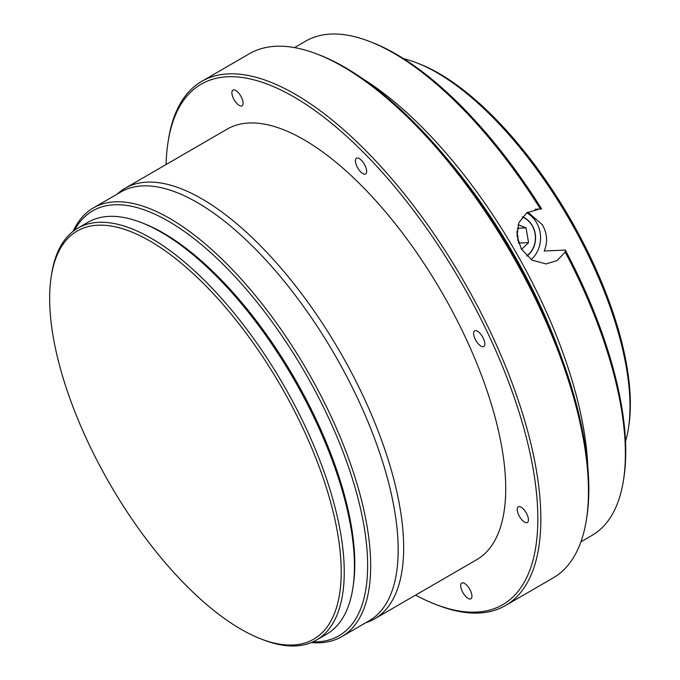 <?xml version="1.0" encoding="UTF-8"?>
<svg xmlns="http://www.w3.org/2000/svg" width="680" height="680" viewBox="0 0 680 680"><rect width="100%" height="100%" fill="white"/><g stroke="black" fill="none" stroke-linecap="round" stroke-linejoin="round"><path stroke-width="1.02" d="M526.804 256.096A22.066 19.593 87.4 0 0 533.324 227.528A22.066 19.593 87.4 0 0 522.41 216.809M294.525 47.592L305.668 41.14A285.608 119.314 59.9 0 1 369.172 41.302A285.608 119.314 59.9 0 1 540.269 208.794L526.719 212.84L518.865 222.725L517.038 235.79L521.271 248.965L532.032 260.151L546.176 263.933L557.082 260.559L565.199 252.127L565.301 250.053L544.212 251.005C547.902 242.207 547.281 233.461 542.36 224.749L527.833 212.109M531.123 259.573A27.693 24.59 87.4 0 0 537.752 224.961A27.693 24.59 87.4 0 0 526.754 212.815M462.145 591.107A9.086 3.799 -120.1 0 0 470.875 598.774A9.086 3.799 -120.1 0 0 470.5 590.725A9.086 3.799 -120.1 0 0 461.762 583.049A9.086 3.799 -120.1 0 0 462.145 591.107M518.662 514.828A9.086 3.799 -120.1 0 0 527.399 522.504A9.086 3.799 -120.1 0 0 527.017 514.454A9.086 3.799 -120.1 0 0 518.279 506.779A9.086 3.799 -120.1 0 0 518.662 514.828M475.048 338.852A9.086 3.799 -120.1 0 0 483.786 346.528A9.086 3.799 -120.1 0 0 483.404 338.47A9.086 3.799 -120.1 0 0 474.674 330.803A9.086 3.799 -120.1 0 0 475.048 338.852M356.855 166.251A9.086 3.799 -120.1 0 0 365.594 173.927A9.086 3.799 -120.1 0 0 365.211 165.877A9.086 3.799 -120.1 0 0 356.481 158.202A9.086 3.799 -120.1 0 0 356.855 166.251M233.316 98.141A9.086 3.799 -120.1 0 0 242.046 105.816A9.086 3.799 -120.1 0 0 241.672 97.758A9.086 3.799 -120.1 0 0 232.934 90.091A9.086 3.799 -120.1 0 0 233.316 98.141M403.699 58.743A238.008 99.424 59.9 0 1 416.466 62.747L418.778 63.64A235.841 98.523 59.9 0 1 593.002 262.642A235.841 98.523 59.9 0 1 628.779 426.054L628.396 428.493A238.008 99.424 59.9 0 1 625.524 441.558M416.466 62.747A238.008 99.424 59.9 0 1 592.297 263.585A238.008 99.424 59.9 0 1 628.396 428.493M363.01 78.906A285.608 119.314 59.9 0 1 542.742 303.986A285.608 119.314 59.9 0 1 587.8 466.837M565.199 252.127A285.608 119.314 59.9 0 1 580.159 282.302A285.608 119.314 59.9 0 1 623.483 480.19A285.608 119.314 59.9 0 1 592.05 535.373L580.907 541.832M445.927 157.403A283.441 118.413 59.9 0 1 540.048 305.014A283.441 118.413 59.9 0 1 560.932 355.861M166.09 164.526A300.755 125.638 59.9 0 1 168.019 142.316L168.402 139.876A302.914 126.548 59.9 0 1 201.739 81.353L249.364 53.754A302.914 126.548 59.9 0 1 316.719 53.933L319.022 54.816A300.755 125.638 59.9 0 1 541.195 308.601A300.755 125.638 59.9 0 1 586.823 516.987L586.44 519.427A302.914 126.548 59.9 0 1 553.104 577.949L505.478 605.54A302.914 126.548 59.9 0 1 438.124 605.361L435.82 604.477A300.755 125.638 59.9 0 1 415.591 595.111M316.719 53.933A302.914 126.548 59.9 0 1 540.49 309.536A302.914 126.548 59.9 0 1 586.44 519.427M201.739 81.353A302.914 126.548 59.9 0 1 492.864 337.135A302.914 126.548 59.9 0 1 505.478 605.54M168.019 142.316A300.755 125.638 59.9 0 1 298.291 99.535A300.755 125.638 59.9 0 1 490.169 338.164A300.755 125.638 59.9 0 1 435.82 604.477M117.181 194.114L118.218 193.214A248.821 103.947 59.9 0 1 125.103 188.275A248.821 103.947 59.9 0 1 364.242 398.387A248.821 103.947 59.9 0 1 374.603 618.86A248.821 103.947 59.9 0 1 366.902 622.379L365.602 622.829M125.103 188.275L227.154 129.141A248.821 103.947 59.9 0 1 466.302 339.252A248.821 103.947 59.9 0 1 476.654 559.725L374.603 618.86M73.066 231.387A247.741 103.496 59.9 0 1 93.33 207.935L120.819 192.006A247.741 103.496 59.9 0 1 358.921 401.2A247.741 103.496 59.9 0 1 369.24 620.721L341.743 636.65A247.741 103.496 59.9 0 1 311.321 642.575M93.33 207.935A247.741 103.496 59.9 0 1 331.432 417.129A247.741 103.496 59.9 0 1 341.743 636.65M74.46 230.341A245.582 102.595 59.9 0 1 328.729 418.166A245.582 102.595 59.9 0 1 312.919 641.877M51.221 276.607L51.603 274.168A238.008 99.424 59.9 0 1 77.8 228.191L88.001 222.275A238.008 99.424 59.9 0 1 140.921 222.419L143.225 223.303A235.841 98.523 59.9 0 1 317.45 422.305A235.841 98.523 59.9 0 1 353.226 585.718L352.852 588.158A238.008 99.424 59.9 0 1 326.655 634.142L316.447 640.05A238.008 99.424 59.9 0 1 263.534 639.914L261.222 639.03A235.841 98.523 59.9 0 1 86.997 440.019A235.841 98.523 59.9 0 1 51.221 276.607A235.841 98.523 59.9 0 1 153.382 243.066A235.841 98.523 59.9 0 1 303.841 430.194A235.841 98.523 59.9 0 1 261.222 639.03M140.921 222.419A238.008 99.424 59.9 0 1 316.744 423.249A238.008 99.424 59.9 0 1 352.852 588.158M77.8 228.191A238.008 99.424 59.9 0 1 306.544 429.165A238.008 99.424 59.9 0 1 316.447 640.05M565.301 250.053A283.441 118.413 59.9 0 1 580.865 281.358A283.441 118.413 59.9 0 1 623.858 477.751L623.483 480.19M369.172 41.302L371.475 42.185A283.441 118.413 59.9 0 1 541.637 208.981L540.269 208.794M535.058 209.279L541.637 208.981M526.66 255.96A21.862 19.414 87.4 0 0 530.638 223.414A21.862 19.414 87.4 0 0 522.274 216.971M517.794 240.303A12.979 11.526 87.4 0 0 517.744 235.671A12.979 11.526 87.4 0 0 516.902 232.704M518.704 243.347L516.962 231.089M521.534 249.407L528.564 242.615L526.031 227.868L518.143 224.714M517.284 228.268L526.031 227.868M519.019 243.049L528.564 242.615"/></g></svg>
